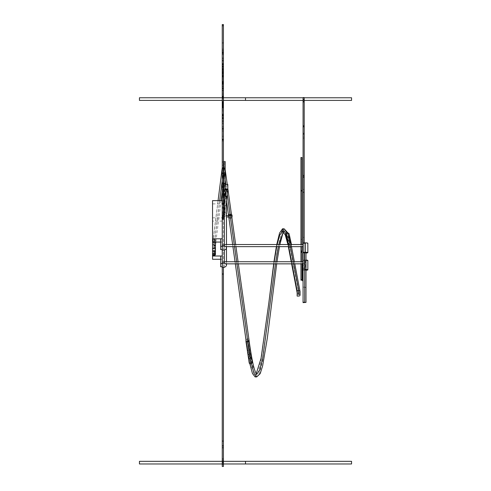 <?xml version="1.0" encoding="UTF-8"?>
<svg xmlns="http://www.w3.org/2000/svg" width="491" height="491" viewBox="0 0 491 491"><rect width="100%" height="100%" fill="white"/><g stroke="black" fill="none" stroke-linecap="round" stroke-linejoin="round"><path stroke-width="0.37" stroke-dasharray="2.46 1.84" d="M351.556 463.977L351.556 461.325M245.5 463.197L245.5 461.325L245.5 463.197M245.5 98.814L245.5 97.752M139.444 100.403L139.444 97.752M139.444 463.977L139.444 461.325M222.251 73.595L222.251 76.473L223.417 76.473L223.417 68.979L223.417 83.089L222.251 83.089L222.251 123.646L222.251 68.979L222.251 73.595L223.417 73.595M222.251 72.68L223.417 72.68M222.251 70.035L223.417 70.035M222.251 68.979L223.417 68.979M222.251 69.777L223.417 69.777M222.251 69.82L223.417 69.82L223.417 67.991L222.251 67.991L222.251 73.963L222.251 70.452L223.417 70.459L223.417 111.107L222.251 111.107L222.251 115.158L223.417 115.158L223.417 111.107M222.251 83.157L223.417 83.157L223.417 81.868L222.251 81.868L223.417 81.88L223.417 63.321L223.417 87.926L223.417 72.576L223.417 76.461L222.251 76.461L222.251 81.88L222.251 63.321L222.251 111.107M222.251 80.297L223.417 80.297M222.251 79.358L223.417 79.358M222.251 78.179L223.417 78.179M222.251 24.55L222.251 72.834L223.417 72.809L222.251 72.834L222.251 60.141L222.251 66.739L222.251 63.413L223.417 63.413L223.417 57.938L223.417 62.437L222.251 62.437L222.251 55.415L223.417 55.415L223.417 62.437M222.251 66.739L223.417 66.739L223.417 63.413M222.251 65.966L223.417 65.966L223.417 66.739M222.251 64.751L223.417 64.751L223.417 65.966M222.251 66.488L223.417 66.488L223.417 64.751M222.251 66.26L223.417 66.488M222.251 64.603L223.417 64.603L223.417 66.26M222.251 60.141L223.417 60.141L223.417 64.603M222.251 60.645L223.417 60.645L223.417 60.141M222.251 65.868L223.417 65.868L223.417 60.645M222.251 71.999L223.417 71.999L223.417 65.868M222.251 71.576L223.417 71.576L223.417 71.999M222.251 72.539L223.417 72.539L223.417 71.576M223.417 69.82L223.417 72.539M222.251 73.466L223.417 73.466L223.417 24.55M222.251 83.267L222.251 67.034L222.251 74.386L223.417 74.386L223.417 83.267L222.251 83.267L222.251 74.386M222.251 75.915L223.417 75.915L223.417 74.386M222.251 81.475L223.417 81.475L223.417 75.915M223.417 81.475L223.417 83.267M222.251 114.213L222.251 96.426L222.251 114.213L223.417 114.213L223.417 96.426L223.417 114.213M222.251 108.045L223.417 108.045M222.251 97.347L223.417 97.347M222.251 97.513L223.417 97.513M222.251 63.413L222.251 58.527L223.417 58.527M223.577 195.596A0.528 0.503 0 0 0 223.049 195.093L222.251 195.093L222.251 219.305L222.251 84.875L223.417 84.875L223.417 219.305M222.251 88.576L223.417 88.576L223.417 84.274L222.251 84.274L222.251 88.816L222.251 84.875M222.251 88.816L223.417 88.816L223.417 84.875M222.251 84.274L222.251 82.414L223.417 82.414L223.417 76.393L223.417 125.027L223.417 115.747L223.417 118.405L222.251 118.405L223.417 118.135M223.417 84.274L223.417 82.414M222.251 82.414L222.251 76.393L223.417 76.393M222.251 76.393L222.251 78.308L223.417 78.308M222.251 78.308L222.251 80.193L223.417 80.193M222.251 80.193L222.251 79.413L223.417 79.413M222.251 79.413L222.251 125.027L223.417 125.027M222.251 125.027L222.251 115.747L223.417 115.747M222.251 115.747L222.251 116.158L223.417 116.158M222.251 116.158L222.251 118.135M224.375 267.313L224.375 216.605L222.251 216.605L222.251 217.611L223.049 217.611A0.528 0.503 180 0 0 223.577 217.108A0.528 0.503 180 0 0 223.049 216.605L222.251 216.605L222.251 267.313L222.251 118.405M223.417 267.313L223.417 118.405M222.251 464.038L222.251 459.024L222.251 464.038L223.417 464.038L223.417 459.024L223.417 464.038M222.251 460.914L223.417 460.914M222.251 460.736L223.417 460.736M222.251 462.835L223.417 462.835M222.251 466.45L222.251 447.117L223.417 447.117L223.417 466.45M222.251 118.982L223.417 118.982L223.417 117.312L222.251 117.312L222.251 447.117M222.251 447.362L223.417 447.117M222.251 448.068L223.417 448.068L223.417 447.362M222.251 273.763L223.417 273.763L223.417 448.068M223.417 118.982L223.417 273.763M222.251 117.312L222.251 115.495L223.417 115.495L223.417 107.547L223.417 141.095L223.417 121.547L222.251 121.547L222.251 122.75L223.417 122.75M223.417 117.312L223.417 115.495M222.251 115.495L222.251 114.532L223.417 114.532M222.251 114.532L222.251 114.041L223.417 114.041M222.251 114.041L222.251 108.204L223.417 108.204M222.251 108.204L222.251 107.762L223.417 107.762M222.251 107.762L223.417 107.547L223.417 97.832L223.417 107.566L222.251 107.566L222.251 109.29L223.417 109.29M222.251 109.29L222.251 112.826L223.417 112.826M222.251 112.826L222.251 117.257L223.417 117.257L223.417 115.158M222.251 118.165L222.251 121.891L222.251 117.263L222.251 118.165L223.417 118.165M223.417 120.847L222.251 120.847L222.251 121.891L223.417 121.891L223.417 139.757L223.417 121.547M222.251 120.847L222.251 124.162L223.417 124.162M222.251 124.162L222.251 127.439L223.417 127.439M222.251 127.439L222.251 128.053L223.417 128.053M222.251 128.053L222.251 128.777L223.417 128.777M222.251 128.777L222.251 131.987L223.417 131.987M222.251 131.987L222.251 134.246L223.417 134.246M222.251 134.246L222.251 140.199L223.417 140.199M222.251 140.199L222.251 141.095L223.417 141.095M222.251 141.095L222.251 139.88L223.417 139.88M222.251 139.88L223.417 140.064M222.251 140.064L223.417 140.015M222.251 140.015L223.417 139.782M222.251 139.782L222.251 136.805L223.417 136.805M222.251 136.805L222.251 139.573L223.417 139.573M222.251 139.573L223.417 139.327M222.251 139.327L222.251 136.584L223.417 136.584M222.251 136.584L222.251 122.75M222.251 120.676L223.417 120.676L223.417 121.878L222.251 121.878L222.251 139.757L222.251 121.547M222.251 139.757L223.417 139.757M222.251 139.168L223.417 139.168M222.251 136.228L223.417 136.228M222.251 131.054L223.417 131.054M222.251 129.612L223.417 129.612M222.251 128.304L223.417 128.304M222.251 126.653L223.417 126.653M222.251 118.791L223.417 118.791L223.417 120.676M222.251 118.282L223.417 118.282L223.417 117.263L222.251 117.263L222.251 115.44L223.417 115.44M223.417 118.791L223.417 118.282M222.251 115.44L222.251 114.25L223.417 114.25M222.251 114.25L222.251 115.158M222.251 109.978L223.417 109.978M222.251 102.858L223.417 102.858M222.251 102.337L223.417 102.337M222.251 98.102L223.417 98.102M222.251 72.128L223.417 72.128L223.417 70.452L222.251 70.452L222.251 68.292L222.251 82.568L222.251 69.035L222.251 73.263L223.417 73.239L222.251 73.263L222.251 83.089M222.251 72.576L223.417 72.576M222.251 87.926L223.417 87.926M222.251 83.421L223.417 83.421M222.251 70.262L223.417 70.262M222.251 68.623L223.417 68.623M222.251 66.972L223.417 66.972M222.251 66.469L223.417 66.469M222.251 66.107L223.417 66.107M222.251 66.211L223.417 66.211M222.251 66.009L223.417 66.009M222.251 64.548L223.417 64.548M222.251 64.309L223.417 64.309M222.251 67.991L222.251 75.829L222.251 63.321L223.417 63.321L223.417 42.692L223.417 55.415M222.251 65.027L223.417 65.027M222.251 66.076L223.417 66.076M222.251 66.537L223.417 66.537M222.251 67.414L223.417 67.414M222.251 67.003L223.417 67.003M222.251 68.359L223.417 68.359M222.251 70.594L223.417 70.594M222.251 71.582L223.417 71.582M222.251 74.086L223.417 74.086M222.251 76.142L223.417 76.142M222.251 78.259L223.417 78.259M222.251 81.211L223.417 81.211M222.251 81.721L223.417 81.721M222.251 83.838L223.417 83.838L223.417 83.157M222.251 86.367L223.417 86.367L223.417 83.838M222.251 86.52L223.417 86.367M222.251 85.87L223.417 85.87L223.417 86.52M222.251 82.727L223.417 82.727L223.417 85.87M222.251 83.998L223.417 83.998L223.417 82.727M222.251 87.195L223.417 87.195L223.417 85.004L222.251 84.998L222.251 96.052L222.251 81.623L222.251 84.998L223.417 85.004L223.417 83.998M222.251 88.951L223.417 88.951L223.417 87.195M222.251 91.258L223.417 91.258L223.417 88.951M222.251 92.793L223.417 92.793L223.417 91.258M222.251 96.518L223.417 96.518L223.417 94.775L222.251 94.769L222.251 107.142L222.251 90.006L222.251 94.769L223.417 94.775L223.417 92.793M222.251 98.384L223.417 98.384L223.417 96.518M222.251 99.157L223.417 99.157L223.417 98.384M222.251 100.538L223.417 100.538L223.417 99.157M222.251 99.182L223.417 99.182L223.417 100.538M222.251 97.905L223.417 97.905L223.417 99.182M222.251 103.251L223.417 103.251L223.417 97.905M222.251 104.172L223.417 104.172L223.417 103.251M222.251 104.865L223.417 104.865L223.417 104.172M222.251 107.069L223.417 107.069L223.417 104.865M222.251 123.646L223.417 123.646L223.417 107.069M223.417 123.646L223.417 83.089M222.251 71.281L223.417 71.281L223.417 82.568L223.417 71.275L222.251 71.275M222.251 73.963L223.417 73.963L223.417 72.128M223.417 73.466L223.417 73.963M222.251 64.634L223.417 64.634L223.417 75.829L223.417 63.321L222.251 63.321L222.251 60.589L223.417 60.589M223.417 67.991L223.417 64.634M222.251 64.855L223.417 64.855M222.251 75.829L223.417 75.829M222.251 75.411L223.417 75.411M222.251 63.891L223.417 63.891M222.251 63.548L223.417 63.548M222.251 60.589L222.251 57.508L223.417 57.508M222.251 57.508L222.251 54.618L223.417 54.618M222.251 54.618L222.251 53.053L223.417 53.053L222.251 53.065L222.251 53.445L223.417 53.445M222.251 53.445L223.417 53.304M222.251 53.304L222.251 52.666L223.417 52.666M222.251 52.666L222.251 54.421L223.417 54.421M222.251 54.421L222.251 60.528L223.417 60.528M222.251 60.528L222.251 60.019L223.417 60.019M222.251 60.019L222.251 54.249L223.417 54.249M222.251 54.249L222.251 51.825L223.417 51.825M222.251 51.825L222.251 50.008L223.417 50.008M222.251 50.008L222.251 49.051L223.417 49.051M222.251 49.051L222.251 50.567L223.417 50.567M222.251 50.567L222.251 42.692L223.417 42.692M222.251 42.692L222.251 43.042L223.417 43.042M222.251 43.042L222.251 50.278L223.417 50.278M222.251 50.278L222.251 51.647L223.417 51.647M222.251 51.647L222.251 52.322L223.417 52.322M222.251 52.322L223.417 52.365M222.251 52.365L222.251 51.549L223.417 51.549M222.251 51.549L222.251 54.967L223.417 54.967M222.251 54.967L222.251 55.415M222.251 58.527L222.251 62.437M222.251 61.872L223.417 61.872M222.251 57.938L223.417 57.938M222.251 78.014L223.417 78.014M222.251 82.568L223.417 82.568M222.251 76.774L223.417 76.774M222.251 76.277L223.417 76.277M222.251 75.148L223.417 75.148M222.251 74.405L223.417 74.405M222.251 72.036L223.417 72.036M222.251 69.035L223.417 69.035M222.251 72.705L223.417 72.705M222.251 72.091L223.417 72.091M222.251 70.471L223.417 70.471M222.251 69.544L223.417 69.544M222.251 68.292L223.417 68.292M222.251 68.58L223.417 68.58M222.251 69.366L223.417 69.366M222.251 71.723L223.417 71.723M222.251 75.528L223.417 75.528M222.251 76.117L223.417 76.117L222.251 76.093M222.251 77.155L223.417 77.155M222.251 96.745L223.417 96.745L223.417 90.006L223.417 107.142L223.417 96.745M222.251 90.448L223.417 90.448M222.251 101.404L223.417 101.404M222.251 104.706L223.417 104.706M222.251 106.977L223.417 106.977M222.251 107.142L223.417 107.142M222.251 106.547L223.417 106.547M222.251 106.166L223.417 106.166M222.251 102.625L223.417 102.625M222.251 97.641L223.417 97.641M222.251 95.917L223.417 95.917M222.251 95.874L223.417 95.874M222.251 96.211L223.417 96.211M222.251 93.849L223.417 93.849M222.251 90.006L223.417 90.006M222.251 90.154L223.417 90.154M222.251 464.885L222.251 461.681L222.251 464.885L223.417 464.885L223.417 461.681L223.417 464.885M222.251 462.356L223.417 462.356M222.251 461.681L223.417 461.681M222.251 464.572L223.417 464.572M222.251 82.298L223.417 82.298L223.417 96.052L223.417 82.298M222.251 81.819L223.417 81.819M222.251 81.623L223.417 81.623M222.251 88.398L223.417 88.398M222.251 96.052L223.417 96.052M222.251 90.08L223.417 90.08M222.251 88.349L223.417 88.349M222.251 85.9L223.417 85.9M222.251 105.197L222.251 97.832L222.251 107.566L222.251 105.197L223.417 105.197M222.251 105.682L223.417 105.682M222.251 97.832L223.417 97.832M222.251 98.329L223.417 98.329M222.251 117.582L222.251 115.784L222.251 117.582L223.417 117.582L223.417 115.784L223.417 117.582M222.251 116.103L223.417 116.103M222.251 115.784L223.417 115.784M222.251 117.57L223.417 117.57M303.07 302.622L303.07 242.849L303.07 268.933L303.07 268.289L304.199 268.289L304.199 268.933L303.07 268.933M303.07 252.859L305.985 252.65M303.07 243.591L305.451 243.591A2.387 0.368 180 0 0 307.839 243.223M305.451 243.591L305.451 253.025A2.387 0.368 180 0 0 305.985 253.012M305.451 253.025L303.07 253.025M303.07 244.543L303.07 246.642L303.07 244.543M222.251 244.543L222.251 246.642L222.251 244.543M223.049 195.093L223.049 194.233A0.528 0.503 0 0 1 223.577 194.731A0.528 0.503 0 0 0 223.049 194.233L222.251 194.233L222.251 196.093L223.049 196.093L223.049 195.234L222.251 195.234L223.049 195.234L223.049 191.864A0.528 0.35 0 0 0 223.417 191.76A0.528 0.35 0 0 1 223.049 191.864L222.251 191.864L222.251 182.677L223.049 182.677A0.528 0.35 0 0 1 223.417 182.775M222.251 196.093L222.251 194.233L223.049 194.233L223.049 191.165A0.528 0.35 0 0 1 223.577 191.515A0.528 0.35 0 0 0 223.049 191.165L222.251 191.165L222.251 189.606L222.251 195.166L222.251 183.272L222.251 190.293L223.841 190.293A1.326 0.43 180 0 1 225.166 190.723L225.166 190.035M223.049 182.677L223.049 191.165L222.251 191.165L222.251 195.234L222.251 191.864L223.049 191.864L223.049 183.376A0.528 0.35 0 0 0 223.417 183.278M225.166 177.055A1.326 1.166 180 0 1 223.841 178.221L223.841 184.131L222.251 184.131L223.841 184.131A1.326 0.43 180 0 0 225.166 183.702A1.326 0.43 0 0 1 223.841 184.131L223.841 191.152L222.251 191.152L222.251 191.864L222.251 182.677M223.049 183.376L222.251 183.376M223.049 195.234A0.528 0.503 0 0 0 223.417 195.093A0.528 0.503 0 0 1 223.049 195.234M222.251 190.293L222.251 191.152L223.841 191.152L223.841 195.166A1.326 0.43 180 0 0 225.166 194.737L225.166 190.723A1.326 0.43 180 0 1 223.841 191.152A1.326 0.43 180 0 0 225.166 190.723M225.166 194.737A1.326 0.43 180 0 1 223.841 195.166L222.251 195.166L222.251 196.811L223.841 196.811A1.326 0.43 180 0 1 225.166 197.241A1.326 0.43 180 0 1 223.841 197.67L222.251 197.67L222.251 196.811M223.577 193.614L222.251 193.614M223.577 189.606L222.251 189.606M215.463 242.063L215.463 241.167A1.326 1.252 0 0 1 215.07 242.063A1.326 1.252 0 0 0 214.137 239.915L212.548 239.915L212.548 239.056L214.137 239.056A1.326 1.252 0 0 1 215.463 240.308A1.326 1.252 0 0 1 214.137 241.56L212.548 241.56L212.548 239.056M215.463 240.308L215.463 241.167A1.326 1.252 0 0 0 214.137 239.915L212.548 239.915L212.548 248.176L212.548 245.506L215.463 245.506L215.463 244.107L212.548 244.107L212.548 245.506M222.251 249.588L222.251 242.063L220.662 242.063L222.251 242.063L222.251 203.894L212.548 203.894L212.548 241.56M223.577 194.307L222.251 194.307M223.841 197.67L223.841 195.166L222.251 195.166L222.251 197.67M223.049 196.093A0.528 0.503 0 0 0 223.417 195.952M223.841 178.221L222.251 178.221L222.251 184.131L222.251 183.272L223.577 183.272L222.251 183.272L222.251 162.76L223.417 162.76M223.049 216.341L222.251 216.341L222.251 219.103L223.049 218.882A0.528 0.522 180 0 0 223.577 218.366A0.528 0.522 180 0 0 223.049 217.844L222.251 217.844L222.251 215.297L223.049 215.297A0.528 0.522 180 0 1 223.577 215.819A0.528 0.522 180 0 1 223.049 216.341L223.049 218.882L222.251 218.882L223.049 218.882A0.528 0.522 180 0 0 223.577 218.36A0.528 0.522 180 0 0 223.049 217.844L223.049 217.464A0.528 0.503 180 0 1 223.577 217.967A0.528 0.503 180 0 1 223.049 218.47A0.528 0.503 0 0 0 223.577 217.967A0.528 0.503 0 0 0 223.049 217.464L222.251 217.464L222.251 212.302L224.375 212.302L224.375 250.103L224.375 199.395L222.251 199.395L222.251 195.093L223.577 195.093M222.251 199.395L222.251 212.302M224.375 199.395A11.416 3.707 180 0 0 226.492 197.241M222.251 203.894L222.251 246.316M220.662 249.588L220.662 238.792M212.548 203.894L212.548 200.623M351.556 100.416L351.556 97.764M245.5 100.416L245.5 98.531M302.008 244.518L302.008 246.642M302.008 261.728L302.008 263.851M300.946 244.518L300.946 246.642M300.946 261.728L300.946 263.851M300.946 157.507L300.946 159.09L302.008 159.09L302.008 157.507M302.008 159.09L302.008 191.551L300.946 191.551L300.946 280.165M300.946 159.09L300.946 191.551M302.008 191.551L302.008 251.288L300.946 251.288M302.008 251.288L302.008 250.913L300.946 250.913M302.008 250.913L300.946 250.643M302.008 250.643L302.008 239.203L300.946 239.203M302.008 239.203L300.946 239.405M302.008 239.405L302.008 250.791L300.946 250.791M302.008 250.791L300.946 250.803M302.008 250.803L302.008 251.828L300.946 251.828M302.008 251.828L302.008 252.233L300.946 252.233M302.008 252.233L302.008 252.626L300.946 252.626M302.008 252.626L302.008 279.747L300.946 279.747M302.008 279.747L302.008 280.165M303.07 270.848L302.536 270.848L302.536 269.878L303.07 269.878L303.07 270.934L303.07 268.338L303.07 280.791L303.07 274.696L302.536 274.696L302.536 265.281L303.07 265.281L303.07 263.096L302.536 263.096L302.536 265.281M303.07 276.188L302.536 276.188L302.536 274.696M303.07 277.679L302.536 277.679L302.536 276.188M302.536 280.791L302.536 277.679M305.985 260.07A2.387 0.368 180 0 0 305.451 260.064L303.07 260.064L303.07 269.491L302.536 269.51L302.536 269L302.536 269.51M303.07 269.215L302.536 269.215L302.536 268.338L302.536 269.252L303.07 269.252L303.07 263.096M303.07 269.633L302.536 269.633L302.536 269.215M303.07 270.934L302.536 270.934L302.536 269.633M303.07 269.878L303.07 269.252M302.536 269.878L302.536 269.252M302.536 263.851L302.536 263.096M303.07 274.696L303.07 265.281M303.07 266.803L302.536 266.803M304.199 263.489L303.07 263.489L303.07 237.325L304.199 237.325L304.199 265.226L304.199 237.325M303.07 263.489L303.07 265.226L304.199 265.226M303.07 265.226L303.07 241.069L304.199 241.069M303.07 241.069L303.07 237.325M303.07 177.202L303.07 127.04L303.07 177.202M303.07 97.586L303.07 268.289M303.07 138.585L304.199 138.585L304.199 268.289M304.199 97.586L304.199 138.585M304.199 175.655L303.07 175.655M304.199 176.6L304.199 127.04L304.199 176.6L303.07 176.6M304.199 268.933L304.199 242.849M303.07 134.307L304.199 134.307M303.07 137.149L304.199 137.149M303.07 133.785L304.199 133.785M303.07 133.147L304.199 133.147M303.07 126.433L304.199 126.433M303.07 125.696L304.199 125.696M303.07 102.103L304.199 102.103M303.07 100.146L304.199 100.146M303.07 98.04L304.199 98.04M303.07 127.04L304.199 127.04M247.568 338.931A1.326 0.669 180 0 1 248.894 339.557A1.326 0.669 180 0 1 248.894 339.6L252.184 360.13A1.326 1.043 180 0 0 250.858 359.087L247.568 338.931L245.979 338.931L249.268 359.087L250.858 359.087M245.979 339.956L245.979 338.931M249.268 363.26L249.268 359.087M291.384 244.518L291.384 246.292A1.326 1.031 180 0 1 290.058 247.323L288.469 247.323L290.058 247.323L287.867 237.908A1.326 1.203 180 0 0 289.193 236.699L289.193 234.287A1.326 1.203 180 0 0 289.15 233.992M287.867 237.908L286.271 237.908M288.334 246.642L287.898 244.518L288.334 246.642M288.469 244.518L288.469 246.642L288.327 244.518M215.463 246.924A1.326 1.252 0 0 0 214.137 245.666L212.548 245.666M212.548 252.171L212.548 250.772L215.463 250.772L215.463 252.171L212.548 252.171L212.548 251.257L212.548 254.645L212.548 252.135L214.137 252.116A1.326 1.252 180 0 1 214.42 254.614A1.326 1.252 0 0 0 214.137 252.135A1.326 0.43 180 0 0 215.463 251.687M214.137 250.613A1.326 1.252 180 0 0 215.463 249.354A1.326 1.252 180 0 0 214.137 248.102L214.137 248.962L212.548 248.962L212.548 254.626L212.548 248.962L212.548 251.472L212.548 250.613L214.137 250.613L214.137 251.472L212.548 251.472L214.137 251.472A1.326 1.252 0 0 0 215.463 250.22A1.326 1.252 180 0 1 214.137 251.472L214.137 248.962A1.326 1.252 180 0 1 215.463 250.22A1.326 1.252 0 0 0 214.137 248.962L212.548 248.962L212.548 248.102L212.548 250.613M214.137 248.102L212.548 248.102M212.548 250.772L212.548 247.937L215.463 247.937L215.463 244.107M215.463 250.772L215.463 247.937M212.548 247.937L212.548 245.077L215.463 245.077M212.548 245.077L212.548 244.107M222.251 169.346L223.841 169.346A1.326 0.681 180 0 0 225.166 168.665A1.326 0.681 180 0 0 223.841 167.983L223.841 169.008L222.251 169.008L223.835 168.843L247.838 340.453L246.261 340.613L222.251 170.371L222.251 167.983L222.251 170.371L226.492 200.69M246.261 340.613L246.212 341.607M235.33 263.851L235.036 261.728M232.924 246.642L232.63 244.518M228.769 216.948L228.585 215.623M248.955 341.38A1.326 0.675 172 0 1 247.838 341.816L246.261 341.975M223.835 168.843A1.326 0.675 172 0 1 225.142 169.34A1.326 0.675 172 0 1 223.835 170.205L222.251 170.371L223.841 170.371A1.326 0.681 180 0 0 225.166 169.69A1.326 0.681 180 0 0 223.841 169.008M247.838 340.453A1.326 0.675 172 0 1 249.152 340.95M225.191 168.125A1.326 0.43 -172.8 0 1 223.871 168.388L214.125 245.199A1.326 0.43 -172.8 0 0 215.445 244.941A1.326 0.43 -172.8 0 0 214.125 244.34L212.548 244.162L218.072 200.623M225.166 168.026A1.326 0.43 -172.8 0 0 223.871 167.523L222.294 167.345L222.251 167.677L222.251 164.325L225.166 164.325L225.166 165.24L222.251 165.24L222.251 162.859L223.841 162.859M214.125 245.199L212.548 245.021L222.294 167.345M223.871 168.388L222.294 168.204M212.548 245.021L212.548 244.162M223.841 167.983L222.251 167.983M222.251 178.221L222.251 175.882L223.417 175.882L222.251 175.864L222.251 178.202L222.251 162.76M223.841 162.76A1.326 1.166 180 0 1 223.841 165.093L223.841 178.202A1.326 1.166 180 0 0 225.166 177.042M223.841 178.202L222.251 178.202M223.841 165.093L222.251 165.093M298.743 290.684A1.326 1.031 180 0 1 298.731 292.746L297.141 292.746L297.141 296.079M288.469 247.323L288.401 246.991L289.985 246.875L298.767 292.863L297.184 292.986L297.141 290.684M276.746 244.518L276.353 246.642M273.966 261.728L273.671 263.851M268.829 302.867L261.046 360.474L258.014 372.884L255.117 376.922M249.729 363.26L246.132 339.662L250.57 364.795L255.117 374.271L256.707 374.271L252.159 364.795L247.722 339.662A1.326 0.681 180 0 1 249.041 340.294A1.326 0.681 180 0 1 247.722 341.024L246.132 341.024M256.234 373.688L255.117 374.271M277.176 244.518L276.74 246.642M274.187 261.728L273.874 263.851M288.469 245.261L290.058 245.261L287.106 233.084M284.129 228.806L283.332 229.113M281.613 231.856L276.985 252.233L262.636 360.474L259.604 372.884L256.707 376.922M251.306 363.199L247.722 341.024M288.051 233.096L291.372 246.138A1.326 1.031 180 0 1 290.058 247.323L287.161 235.729L284.129 231.457L283.332 231.752M278.765 244.518L278.329 246.642M275.776 261.728L275.463 263.851M291.372 246.138A1.326 1.031 180 0 0 290.058 245.261M247.722 339.662L246.132 339.662M291.623 263.851L291.218 261.728M297.184 292.986L297.184 290.924M292.016 263.851L291.611 261.728M288.733 246.642L288.401 244.929L288.401 246.642M289.985 246.875A1.326 1.025 169.2 0 0 289.985 244.813L288.401 244.929M298.767 292.863A1.326 1.025 169.2 0 0 300.056 291.936M222.251 169.315L222.251 166.437L225.166 166.437L225.166 169.315L222.251 169.315L222.251 162.859M222.251 167.953L225.166 167.953L225.166 161.508M222.251 164.325L222.251 165.24M222.251 166.437L222.251 168.536L222.251 167.677L225.166 167.677L225.166 164.325M222.251 168.536L225.166 168.536L225.166 167.677M225.166 166.437L225.166 168.536M225.166 169.315L225.166 167.953M303.07 287.167L304.659 287.167L304.659 269.657L303.07 269.657L303.07 287.579L303.07 269.657M304.659 269.657L305.985 269.86L303.07 270.068M304.659 287.167L305.985 287.376L303.07 287.579M303.07 261.752L303.07 263.851L303.07 261.752M222.251 261.752L222.251 263.851L222.251 261.752M303.07 260.064L303.07 260.807L305.451 260.807A2.387 0.368 180 0 0 307.839 260.433M305.451 260.807L305.451 270.234A2.387 0.368 180 0 0 305.985 270.222M305.985 269.504A2.387 0.368 180 0 0 305.451 269.491L303.07 269.491L303.07 270.234L303.07 260.807M305.451 270.234L303.07 270.234M223.841 209.264L223.841 213.278A1.326 0.43 180 0 0 225.166 212.849L225.166 208.835A1.326 0.43 180 0 1 223.841 209.264L222.251 209.264L222.251 208.405L224.976 188.507L222.251 207.718L222.251 213.278L222.251 209.264L223.828 209.461A1.326 0.43 -172.2 0 0 225.142 209.209A1.326 0.43 -172.2 0 0 223.828 208.601L222.251 208.405M227.818 189.17A1.326 0.43 -172.2 0 0 226.554 188.704L224.976 188.507M224.976 189.373L226.554 189.563A1.326 0.43 -172.2 0 0 227.867 189.311M227.781 189.931L224.903 189.931L224.903 184.45L224.903 189.808L227.818 189.808L227.818 184.45M229.144 215.641L229.144 216.948L229.144 215.641M222.251 215.641L222.251 216.948L222.251 215.641M230.003 214.334L229.144 214.334L229.144 216.623L230.739 216.623A1.326 1.142 180 0 0 232.065 215.475M229.144 216.623L229.144 217.961M223.049 215.297L223.049 217.844L222.251 217.844L222.251 218.882L222.251 217.464L222.251 218.47L222.251 217.464L223.049 217.464L223.049 216.605M222.251 216.341L222.251 215.297M222.251 219.103L222.251 218.47L223.049 218.47L222.251 218.47L222.251 217.611M223.841 214.886L222.251 214.886L222.251 212.419L223.841 212.419A1.326 0.43 180 0 1 225.166 212.849L225.166 214.457A1.326 0.43 180 0 1 223.841 214.886L223.841 213.278L222.251 213.278L223.841 213.278A1.326 0.43 180 0 0 225.166 212.849L225.166 208.147A1.326 0.43 180 0 0 223.841 207.718L222.251 207.718M225.166 208.835L225.166 208.147M225.166 212.161A1.326 0.43 180 0 0 223.841 211.731L222.251 211.731M214.137 252.135L214.137 252.994A1.326 1.252 180 0 1 215.463 254.252M212.548 252.135L212.548 217.832L222.251 217.832L222.251 221.103L212.548 221.103L212.548 217.832M214.137 252.994L212.548 252.994M222.251 212.419L222.251 214.027L223.841 214.027A1.326 0.43 180 0 1 225.166 214.457M222.251 214.886L222.251 214.027M223.841 200.481A1.326 0.43 180 0 1 225.166 200.911A1.326 0.43 180 0 1 223.841 201.341L223.841 208.362A1.326 0.43 180 0 0 225.166 207.932A1.326 0.43 180 0 0 223.841 207.503L222.251 207.503L222.251 200.481L223.841 200.481L223.841 207.503M223.841 208.362L222.251 208.362L222.251 200.481M222.251 208.362L222.251 207.503M223.841 201.341L222.251 201.341M224.375 216.605A11.416 3.707 180 0 0 226.492 214.457A11.416 3.707 180 0 0 224.375 212.302M222.251 217.832L222.251 263.526M222.251 266.797L222.251 259.273L220.662 259.273L220.662 256.007M222.251 221.103L222.251 259.273L220.662 259.273L220.662 266.797M212.548 259.273L212.548 221.103M222.251 203.937L223.417 203.937M222.251 203.52L223.417 203.52M304.659 252.859L304.659 302.622M214.137 245.666L214.137 239.056M214.137 242.063L214.137 241.56M223.841 195.093L223.841 196.811M223.841 189.606L223.841 190.293M303.07 189.391L304.199 189.391M291.384 246.292L289.193 236.699M291.384 244.23L289.193 234.287M223.835 170.205L225.166 179.761M225.823 184.45L227.192 194.233M230.193 215.678L230.512 217.961M234.232 244.518L234.526 246.642M236.637 261.728L236.932 263.851M223.871 167.523L222.251 180.301M219.673 200.623L214.125 244.34M223.841 169.346L223.841 170.371M298.731 292.746L298.731 296.079M289.985 244.813L290.334 246.642M293.213 261.728L293.618 263.851M304.659 287.579L304.659 270.068M305.451 260.064L305.451 269.491M226.554 188.704L226.504 189.066M225.584 195.792L223.828 208.601M226.554 189.563L223.828 209.461M230.739 216.623L230.739 217.961M223.577 215.819L223.577 218.569L223.049 219.103L223.049 217.611M223.841 207.718L223.841 211.731M223.841 212.419L223.841 214.027M222.251 97.752L223.417 97.752M222.251 100.403L223.417 100.403M222.251 461.325L223.417 461.325M222.251 463.977L223.417 463.977M222.251 244.518L224.375 244.518M222.251 246.642L225.756 246.642M225.166 195.51L225.166 197.241M226.492 244.518L226.492 246.642M303.07 100.416L304.199 100.416M303.07 97.764L304.199 97.764M248.894 339.557L252.171 359.971M215.463 249.354L215.463 254.191M227.259 184.45L227.818 188.464M231.464 214.524L231.869 217.415M235.662 244.518L235.962 246.642M238.074 261.728L238.368 263.851M225.166 168.278L222.251 191.269M221.067 200.623L215.807 242.063M225.166 168.665L225.166 169.69M276.691 263.851L276.992 261.728M279.471 246.642L279.888 244.518M283.651 232.04L284.191 231.451M291.286 245.592L291.488 246.642M294.367 261.728L294.772 263.851M222.251 161.508L223.417 161.508M305.985 287.376L305.985 269.86M222.251 261.728L224.375 261.728M222.251 263.851L225.756 263.851M226.492 199.34L225.142 209.209M222.251 215.623L226.492 215.623M222.251 216.948L226.492 216.948M223.577 217.108L223.577 218.569L222.251 218.041M225.166 200.911L225.166 207.932M226.492 214.457L226.492 247.949M226.492 261.728L226.492 263.851"/><path stroke-width="0.74" d="M223.417 461.325L351.556 461.325L351.556 463.977L245.5 463.977L245.5 462.105L245.5 463.977L223.417 463.977M245.5 461.325L245.5 462.105L245.5 461.325M223.417 97.752L245.5 97.752L245.5 100.416L303.07 100.416M222.251 97.752L139.444 97.752L139.444 100.403L222.251 100.403M222.251 461.325L139.444 461.325L139.444 463.977L222.251 463.977M222.251 25.747L222.251 24.55L223.417 24.55L223.417 67.034L222.251 67.034L222.251 25.747L223.417 25.747M222.251 81.776L223.417 81.776L223.417 83.642L222.251 83.642L222.251 67.034M222.251 67.132L223.417 67.034M222.251 81.561L223.417 81.561L223.417 67.132M222.251 83.642L222.251 96.426L223.417 96.426L223.417 217.783L222.251 217.783L222.251 115.244L223.417 115.244M223.417 83.642L223.417 96.426M222.251 96.426L222.251 97.212L223.417 97.212M222.251 97.212L222.251 101.944L223.417 101.944M222.251 101.944L222.251 102.993L223.417 102.993M222.251 102.993L222.251 103.736L223.417 103.736M222.251 103.736L222.251 104.166L223.417 104.166M222.251 104.166L222.251 105.215L223.417 105.215M222.251 105.215L222.251 106.117L223.417 106.117M222.251 106.117L223.417 106.406M222.251 106.406L223.417 106.529M222.251 106.529L222.251 107.185L223.417 107.185M222.251 107.185L223.417 107.363M222.251 107.363L222.251 115.244M223.417 217.783L223.417 219.305L222.251 219.305L222.251 217.783M222.251 441.071L223.417 441.071L223.417 445.797L222.251 445.797L222.251 263.01L224.375 263.01L224.375 250.103A11.416 3.707 180 0 0 226.492 247.949A11.416 3.707 180 0 0 224.375 245.801L224.375 195.093L223.577 195.093M222.251 274.088L223.417 274.088L223.417 267.313M223.417 441.071L223.417 274.088M222.251 445.797L222.251 459.024L223.417 459.024L223.417 466.45L222.251 466.45L222.251 463.093L223.417 463.093M223.417 445.797L223.417 459.024M222.251 459.024L222.251 460.828L223.417 460.828M222.251 460.828L222.251 463.093M303.07 252.448L305.985 252.65L305.985 302.413L303.07 302.622L303.07 97.586L304.199 97.586L304.199 242.849M305.985 302.413L303.07 302.21M305.985 253.012A2.387 0.368 180 0 0 307.839 252.65L307.839 243.223A2.387 0.368 180 0 0 305.451 242.849L303.07 242.849M307.839 252.65A2.387 0.368 180 0 0 305.451 252.282L303.07 252.282M223.417 195.952A0.528 0.503 0 0 0 223.577 195.596L223.577 194.731A0.528 0.503 0 0 1 223.417 195.093A0.528 0.503 0 0 0 223.577 194.731L223.577 191.515A0.528 0.35 0 0 1 223.417 191.76A0.528 0.35 0 0 0 223.577 191.515L223.577 183.026A0.528 0.35 0 0 0 223.417 182.775M223.577 194.307L223.841 194.307A1.326 0.43 180 0 1 225.166 194.737L225.166 190.035A1.326 0.43 180 0 0 223.841 189.606L223.577 189.606M225.166 194.049A1.326 0.43 180 0 0 223.841 193.614L223.577 193.614M214.137 242.063L214.137 242.425L212.548 242.425L212.548 248.176L214.137 248.176L214.137 242.425A1.326 1.252 0 0 0 215.07 242.063A1.326 1.252 0 0 1 214.137 242.425L212.548 242.425L212.548 200.623L222.251 200.623M225.166 163.926L225.166 177.036A1.326 1.166 180 0 0 223.841 175.864A1.326 1.166 180 0 1 225.166 177.055L225.166 183.702A1.326 0.43 180 0 0 223.841 183.272L223.841 183.272A1.326 0.43 0 0 1 225.166 183.702L225.166 190.723M222.251 219.305L222.251 245.801L224.375 245.801M224.375 250.103L222.251 250.103L222.251 245.801M226.492 244.518L226.492 197.241A11.416 3.707 180 0 0 224.375 195.093M220.662 246.316L222.251 246.316L222.251 249.588L220.662 249.588L220.662 238.792L222.251 238.792L212.548 238.792M220.662 242.063L212.548 242.063M304.199 97.764L351.556 97.764L351.556 100.416L304.199 100.416M302.008 279.809L300.946 279.575L302.008 279.809L302.008 280.165L300.946 280.165L300.946 279.809M300.946 244.518L300.946 191.011L302.008 191.011L302.008 244.518M302.008 246.642L302.008 261.728M302.008 263.851L302.008 279.575M300.946 246.642L300.946 261.728M300.946 263.851L300.946 279.575M302.008 191.011L302.008 157.507L300.946 157.507L300.946 191.011M303.07 280.791L302.536 280.791L303.07 280.674M303.07 279.367L302.536 279.367L302.536 280.674M303.07 275.813L302.536 275.813L302.536 279.367M303.07 272.327L302.536 272.327L302.536 275.813M303.07 271.873L302.536 271.873L302.536 272.327M303.07 269L302.536 269L302.536 271.873M303.07 268.976L302.536 269M303.07 268.338L302.536 268.338L302.536 263.851M302.536 268.976L302.536 268.338M303.07 99.55L304.199 99.55M303.07 101.496L304.199 101.496M303.07 126.027L304.199 126.027M303.07 175.391L304.199 175.391M303.07 177.202L304.199 177.202M252.184 360.13L252.184 362.217A1.326 1.043 180 0 1 250.858 363.26L247.568 341.607L245.979 341.607L245.979 339.956M248.894 339.6L248.894 340.938A1.326 0.669 180 0 1 247.568 341.607M250.858 363.26L249.268 363.26L245.979 341.607M288.469 247.323L291.218 261.728M277.176 244.518L279.784 234.98L282.534 231.457L285.265 234.925L287.898 244.518L286.271 237.908L286.271 233.084L288.469 244.518M288.469 243.198L290.058 243.198L287.867 233.084L286.271 233.084M291.384 244.518L291.384 244.23A1.326 1.031 180 0 0 291.372 244.082L289.15 233.992A1.326 1.203 180 0 0 287.867 233.084M291.372 244.082A1.326 1.031 180 0 0 290.058 243.198M214.137 248.176A1.326 1.252 0 0 0 215.463 246.924L215.463 242.063M214.137 255.504L214.137 254.645L212.548 254.645L214.137 254.645A1.326 1.252 0 0 0 214.42 254.614A1.326 1.252 180 0 1 214.137 254.645L214.137 254.626A1.326 0.43 180 0 0 215.463 254.191L215.463 251.687A1.326 0.43 180 0 0 214.137 251.257L212.548 251.257L212.548 253.761L214.137 253.761A1.326 0.43 180 0 1 215.463 254.191L215.463 254.252A1.326 1.252 180 0 1 214.137 255.504L212.548 255.504L212.548 253.761M214.137 254.626L212.548 254.626M212.548 248.176L215.463 248.342L215.463 252.171M215.463 245.506L215.463 248.342M212.548 248.342L212.548 251.202L215.463 251.202M246.212 341.607L235.33 263.851M235.036 261.728L232.924 246.642M232.63 244.518L228.769 216.948M228.585 215.623L226.492 200.69M238.368 263.851L249.152 340.95A1.326 0.675 172 0 1 248.955 341.38M218.072 200.623L222.251 167.677M223.841 193.614L223.841 175.882L223.417 175.864L223.841 175.882L223.841 162.76L223.417 162.76M300.056 291.715L300.056 295.048A1.326 1.031 180 0 1 298.731 296.079L297.141 296.079L297.141 290.684L298.731 290.684A1.326 1.031 180 0 0 298.731 290.684L298.731 294.017L297.141 294.017M300.056 295.048A1.326 1.031 180 0 0 298.731 294.017M288.327 244.518L285.492 233.022L282.534 228.806L279.563 233.059L276.746 244.518M276.353 246.642L273.966 261.728M273.671 263.851L268.829 302.867L261.046 358.412L256.234 373.688M251.306 363.199L254.031 373.473L256.707 376.922L255.117 376.922L252.448 373.491L249.729 363.26M276.74 246.642L274.187 261.728M273.874 263.851L268.829 302.867M287.106 233.084L284.129 228.806L288.051 233.096M283.332 229.113L281.613 231.856M275.463 263.851L262.636 358.412L259.629 370.318L256.75 374.271M282.534 231.457L284.191 231.451M283.332 231.752L278.765 244.518M278.329 246.642L275.776 261.728M297.141 292.746L291.623 263.851M300.056 291.936A1.326 1.025 169.2 0 0 298.767 290.801L297.184 290.924L292.016 263.851M291.611 261.728L288.733 246.642M288.401 246.991L288.401 246.642M223.841 162.859L225.166 162.859L225.166 161.508L223.417 161.508M225.166 165.24L225.166 162.859M305.985 270.222A2.387 0.368 180 0 0 307.839 269.86L307.839 260.433A2.387 0.368 180 0 0 305.985 260.07M307.839 269.86A2.387 0.368 180 0 0 305.985 269.504M226.492 199.34L227.867 189.311A1.326 0.43 -172.2 0 0 227.818 189.17M225.166 184.45L227.818 184.45L227.818 189.066L225.166 189.066M227.781 189.931L227.818 189.066M229.144 214.334L229.144 217.961L230.739 217.961A1.326 1.142 180 0 0 232.065 216.819L232.065 215.475A1.326 1.142 180 0 0 230.739 214.334L230.003 214.334M232.065 216.819A1.326 1.142 180 0 0 230.739 215.678L229.144 215.678M222.251 250.103L222.251 263.01M222.251 267.313L224.375 267.313A11.416 3.707 180 0 0 226.492 265.165A11.416 3.707 180 0 0 224.375 263.01M220.662 263.526L222.251 263.526L222.251 266.797L220.662 266.797L220.662 256.007L222.251 256.007L212.548 256.007L212.548 255.504M220.662 259.273L212.548 259.273L212.548 256.007M304.659 252.448L304.659 302.21M305.451 242.849L305.451 252.282M223.841 194.307L223.841 195.093M302.008 190.471L300.946 190.471M303.07 192.226L304.199 192.226M252.184 362.217L248.894 340.938M214.137 251.257L214.137 253.761M225.166 179.761L225.823 184.45M227.192 194.233L230.193 215.678M230.512 217.961L234.232 244.518M234.526 246.642L236.637 261.728M236.932 263.851L247.814 341.601M222.251 180.301L219.673 200.623M290.334 246.642L293.213 261.728M293.618 263.851L298.767 290.801M226.504 189.066L225.584 195.792M230.739 214.334L230.739 215.678M223.417 100.403L245.5 100.403M224.375 244.518L303.07 244.518M225.756 246.642L303.07 246.642M225.166 194.737L225.166 195.51M226.492 246.642L226.492 261.728M245.5 97.764L303.07 97.764M225.166 169.512L227.259 184.45M227.818 188.464L231.464 214.524M231.869 217.415L235.662 244.518M235.962 246.642L238.074 261.728M222.251 191.269L221.067 200.623M215.807 242.063L215.463 244.764M282.534 228.806L284.129 228.806M256.707 376.922L260.205 373.639L262.624 365.893L267.319 338.189L276.691 263.851M276.992 261.728L279.471 246.642M279.888 244.518L282.724 233.888L283.651 232.04M249.041 340.294C250.858 353.551 252.656 363.242 254.442 369.355C255.615 372.718 256.394 374.363 256.775 374.283M291.488 246.642L294.367 261.728M294.772 263.851L300.069 291.586M224.375 261.728L303.07 261.728M225.756 263.851L303.07 263.851M226.492 215.623L229.144 215.623M226.492 216.948L229.144 216.948M226.492 263.851L226.492 265.165"/></g></svg>
